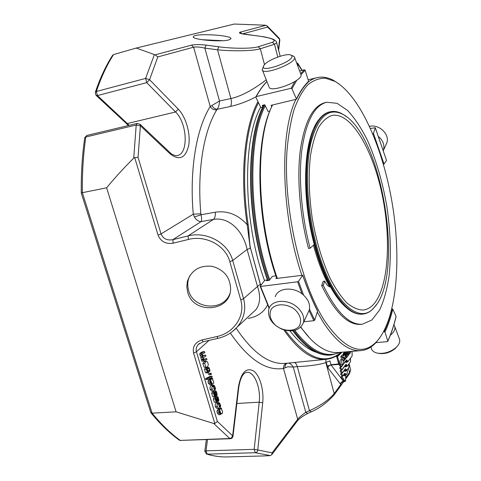 <?xml version="1.0" encoding="UTF-8"?>
<svg xmlns="http://www.w3.org/2000/svg" width="481" height="481" viewBox="0 0 481 481"><rect width="100%" height="100%" fill="white"/><g stroke="black" fill="none" stroke-linecap="round" stroke-linejoin="round"><path stroke-width="0.72" d="M374.765 302.898C389.165 284.211 391.221 235.251 381.445 191.444C371.789 147.631 350.517 111.857 331.944 115.446C327.02 117.154 322.577 121.128 318.626 127.357C315.061 134.872 312.337 144.342 310.461 155.784C308.333 174.591 308.934 195.478 312.265 218.434C316.306 241.276 322.288 261.291 330.207 278.487C335.582 288.756 341.137 296.897 346.879 302.91C352.591 307.587 358.05 309.968 363.263 310.047C367.58 309.53 371.416 307.149 374.765 302.898M316.185 244.21C330.537 300.018 358.868 326.298 374.02 307.612C405.11 276.13 382.317 134.518 342.917 114.382C328.77 107.167 318.133 116.48 311.015 142.322C304.996 168.079 306.872 208.904 316.185 244.21M346.284 116.564L342.298 113.913C338.221 111.652 334.253 110.925 330.393 111.73C319.246 114.568 311.742 128.95 307.87 154.876C304.671 180.303 307.431 214.562 315.314 244.522C326.701 288.498 347.577 316.528 362.957 314.057C366.871 313.612 370.412 311.676 373.575 308.249L376.527 304.479M362.957 314.057L362.307 314.129C358.201 314.562 353.866 313.197 349.302 310.029C335.57 299.855 324.008 278.054 314.622 244.625C301.208 195.4 303.986 137.728 318.687 119.841C322.029 115.404 325.721 112.746 329.756 111.869L330.393 111.73M348.701 309.463C342.52 305.116 336.466 297.625 330.537 286.995C324.116 275.306 318.681 261.141 314.237 244.498C301.972 199.296 303.162 146.014 315.476 125.024M330.519 286.995L330.537 286.995C328.487 286.856 326.563 284.896 324.765 281.126L323.202 281.319L321.645 285.54L323.214 285.347C336.423 312.283 349.477 325.24 362.367 324.218L371.897 319.991L379.707 309.854C383.97 300.535 387.109 289.195 389.117 275.835C391.269 254.353 390.518 231.217 386.85 206.427C382.551 181.74 376.01 159.536 367.225 139.815C361.123 127.76 354.587 117.977 347.613 110.462L337.025 103.295L326.641 102.267C314.43 105.399 306.175 121.188 301.888 149.633C298.34 177.573 301.377 215.296 310.089 248.22L314.237 244.498M323.214 285.347L324.765 281.126M291.588 55.568C296.32 60.925 257.515 74.561 263.967 65.326C267.039 60.065 287.578 52.435 291.197 55.243L291.588 55.568M295.148 309.746C300.583 315.344 301.96 320.785 299.284 326.064C294.625 331.956 283.249 331.553 275.589 325.36C270.214 319.925 268.765 314.544 271.242 309.211C275.679 303.162 287.301 303.361 295.148 309.746M378.367 353.301L378.794 353.373C384.698 354.226 390.181 352.615 395.238 348.527L396.981 346.609M313.438 245.214C317.881 261.568 323.286 275.445 329.659 286.838M321.645 285.54C334.878 312.446 347.955 325.39 360.888 324.368L362.367 324.218M326.641 102.267L325.198 102.591C312.945 105.736 304.659 121.519 300.336 149.946C296.765 177.862 299.783 215.554 308.507 248.449L310.089 248.22M385.588 145.629L386.964 142.466C389.568 133.886 379.052 124.104 369.516 126.311M383.411 150.385L383.61 149.687C384.602 144.817 382.972 140.5 378.721 136.748M292.887 55.934L294.27 56.686L294.612 57.528C295.779 63.678 261.688 76.22 262.205 69.504L263.474 66.366M300.769 74.074L301.082 74.91C302.423 80.856 271.585 92.881 269.174 87.386M297.234 307.215C302.561 312.121 304.629 317.262 303.427 322.643C299.94 330.393 292.785 332.593 281.968 329.238C271.705 324.206 267.334 317.454 268.849 308.988C271.41 299.759 287.764 298.587 297.234 307.215M275.252 296.747C277.82 287.578 293.933 286.321 303.222 294.823C308.453 299.657 310.461 304.744 309.253 310.095L307.858 313.101M370.845 347.041L371.374 348.394C371.981 350.757 373.929 352.326 377.218 353.102C383.964 354.076 390.229 352.23 396.019 347.565L396.422 347.18C399.008 344.588 400.084 342.069 399.651 339.634L399.122 338.221M390.332 335.263L391.131 334.584C394.035 331.89 395.274 329.269 394.847 326.731L393.915 324.717M324.867 321.212C344.871 349.849 362.145 356.637 376.683 341.564C396.53 319.805 401.605 261.634 392.574 205.507C383.537 149.381 360.467 95.743 334.794 81.307L325.409 78.223C319.234 78.108 313.372 80.303 307.834 84.8C302.579 90.662 298.016 98.858 294.138 109.379C290.758 121.176 288.384 134.842 287.019 150.385C283.044 206.944 300.475 283.844 324.867 321.212M317.316 312.097L323.358 322.45C336.55 342.268 349.08 351.659 360.954 350.607C366.45 350.078 371.392 347.486 375.787 342.833L379.924 337.644M339.105 84.007L333.543 80.381C327.91 77.345 322.402 76.431 317.021 77.651C313.065 78.595 309.325 80.802 305.796 84.289M295.791 99.633C279.323 133.267 281.132 214.688 301.815 275.174M360.954 350.607L338.299 352.507C331.577 353.102 324.465 350.523 316.955 344.775C311.538 340.554 306.169 334.662 300.835 327.098M277.296 278.355C256.313 218.801 255.134 138.456 272.583 104.978M309.746 338.143L300.679 327.26M276.743 278.427L276.503 277.717C255.856 219.035 254.635 140.013 271.765 106.686L271.122 105.315L296.512 99.212L291.937 88.738L296.789 80.243M372.811 133.826L373.454 133.399L375.288 127.718L370.508 128.493M375.282 127.808L386.532 160.474L375.294 127.718M386.514 160.522L384.042 164.063L383.381 164.358M269.745 111.327L267.977 111.388L264.772 104.78L262.181 105.381L262.776 106.626L263.636 105.044M262.776 106.626L262.452 107.311L261.454 107.546L260.606 107.125L255.898 97.288L256.217 96.585L291.065 88.312L291.937 88.738M300.98 74.621L305.164 70.268L304.377 69.787L299.615 70.96M305.164 70.268L308.604 81.343L308.201 82.107M275.847 275.781L272.348 276.401L269.264 280.363L266.534 280.718L267.105 279.972L267.34 280.615M303.583 295.142L298.479 281.361L297.589 281.788L260.6 286.448L260.233 286.189L264.815 280.267L267.105 279.972M276.503 277.717L275.89 278.535L302.747 275.246C307.335 288.432 312.283 300.366 317.604 311.045L314.712 320.136L313.907 320.707L303.848 321.741M298.479 281.361L302.747 275.246M387.788 341.336C391.107 333.988 393.879 325.739 396.11 316.588L396.079 316.432C393.855 325.553 391.089 333.772 387.782 341.077L387.379 341.636L375.968 342.634M391.937 308.862L392.833 309.199L396.079 316.432M387.782 341.077L384.968 332.01L383.694 331.601M262.452 107.311L263.462 105.459M345.647 365.019L346.314 364.46L347.294 365.782L346.669 366.336L347.258 366.137L350.433 361.844M344.727 369.889L345.418 370.809L346.067 370.761L345.069 369.426L345.713 368.897L346.687 370.208L346.2 370.839L348.821 367.604M344.456 373.869L345.111 373.316L346.086 374.615L345.598 375.246L347.21 373.376M347.324 373.009L347.246 369.751M348.935 367.237L348.863 363.973M350.553 361.478L350.469 358.201M340.422 367.213L339.652 368.013L340.283 367.448L341.949 369.667L341.45 370.31L345.869 364.406L346.314 364.46M340.656 370.274L340.115 371.091L340.656 370.274L341.318 370.226L339.652 368.013M340.879 370.352L342.4 372.727L341.901 373.37L345.268 368.849L345.713 368.897M341.336 373.352L340.572 374.14L341.065 373.454M341.324 373.406L342.845 375.757L342.352 376.395L344.667 373.274L345.111 373.316M341.564 376.358L341.029 377.158L341.564 376.358L342.219 376.316L340.572 374.14M340.422 367.262L341.456 366.937L346.476 359.944L347.901 361.339L347.276 361.892L347.859 361.694L352.038 356.096M296.825 63.474L298.076 64.226L297.901 63.444M279.196 38.239L279.816 40.206M352.158 355.73L352.056 351.352M345.623 375.246L345.749 379.419C345.641 381.042 345.274 381.758 344.649 381.565L343.488 381.295L331.096 365.007L338.816 364.412L339.454 363.84L341.492 366.57L340.993 367.219L342.917 364.682M341.859 363.179C341.474 361.117 341.678 359.866 342.466 359.433C343.945 361.075 344.101 362.824 342.941 364.676L341.859 363.179M351.419 351.407L350.92 351.449M343.771 355.17L343.999 355.603L344.751 354.617L344.805 353.577L345.124 353.926L345.568 358.778L345.22 359.181L343.897 356.746L344.348 360.69L343.422 357.858L343.091 357.407L342.706 357.768L342.472 356.445L343.771 355.17M349.404 351.575L349.026 351.912L348.623 351.641M350.673 351.473L350.402 352.753L349.32 354.118L349.092 352.82L350.078 351.521M347.36 351.749L347.048 352.964L348.094 351.791L348.665 355.05L346.458 357.9L346.44 355.501L345.965 356.03L345.947 353.625L345.472 354.154L345.244 352.838L345.983 351.936L347.09 355.459L348.388 353.745L348.274 353.096L347.27 354.214L346.434 351.827M343.668 381.487C342.027 381.764 341.071 382.768 340.801 384.493L327.916 367.833L326.166 362.361L325.859 362.584C319.504 364.688 309.986 366.041 297.306 366.63L293.236 367.027L305.808 412.379L307.648 413.486C302.717 416.131 299.35 418.536 297.547 420.713L297.691 419.246C299.609 416.955 302.315 414.664 305.808 412.379L309.469 410.684L297.306 366.63C296.543 364.201 295.538 362.83 294.294 362.5M207.503 439.586L206.024 450.835L254.196 449.332L259.211 402.176L262.692 402.831L257.762 449.969L272.114 452.861L271.777 454.647L270.364 455.603L264.099 455.928L227.297 456.926C220.791 457.118 214.075 456.186 207.155 454.136L206.505 454.034L204.798 451.25L206.024 450.835L207.155 454.136L255.309 452.729C256.716 452.525 257.539 451.605 257.762 449.969L254.196 449.332L255.309 452.729L270.364 455.603M232.984 436.261L232.636 435.786L231.614 437.68L229.786 438.522L230.339 438.72L180.273 440.41C170.719 433.513 161.327 424.428 152.104 413.155L150.751 412.403L81.271 193.013M211.538 383.694L211.634 384.77L210.113 383.02L209.842 380.994L210.78 379.617L212.566 378.319L212.867 379.323L212.542 379.792L213.564 381.373L213.72 382.918L212.855 384.223L212.289 383.934L210.925 380.724L210.353 381.469L211.345 383.706M214.4 385.576L215.458 388.359C215.71 387.343 215.199 391.468 213.666 391.047L211.989 389.279C212.115 390.488 211.165 386.099 212.963 385.413L214.243 389.7L214.911 388.564L214.382 386.598L213.678 386.315L213.438 385.299L214.4 385.576M207.678 366.72L206.674 367.237L205.94 367.069L204.635 363.269L206.307 361.291L207.431 361.82L208.369 364.58L207.678 366.72M219.583 402.94L220.629 405.693C220.803 404.509 220.629 408.375 218.867 408.441L217.208 406.728C217.334 407.93 216.396 403.571 218.17 402.825L219.438 407.07L220.088 405.916L219.57 403.962L218.873 403.703L218.633 402.693L219.583 402.94M220.773 413.011L219.853 410.588L219.3 411.363L219.901 413.377L220.454 413.534L220.484 414.61L219.065 412.932L218.801 410.918L219.709 409.493L221.446 408.092L221.747 409.078L221.428 409.572L222.432 411.099L222.589 412.632L221.711 413.997L220.773 413.011L219.685 413.071M210.413 373.521L211.045 373.214L211.381 374.338L210.75 374.651L210.413 373.521L208.598 373.659L211.045 373.214M207.69 379.473L207.389 378.469L211.935 376.196L212.229 377.194L207.69 379.473L205.868 379.611L205.567 378.607L210.125 376.334L211.935 376.196M206.884 368.025L207.215 368.981L206.962 370.707L208.051 371.753L209.548 370.37L209.025 368.62L208.255 368.464L208.008 367.412L209.145 367.7L210.035 370.863L208.297 372.823L207.251 372.414L206.343 369.264L206.884 368.025L205.068 368.175L204.521 369.408L205.435 372.559L206.481 372.967L208.273 372.829M214.021 393.747L214.73 395.665L214.947 392.207L215.71 391.005L216.42 391.486L217.19 394.6L216.588 396.091L216.264 395.135L216.684 393.897L216.113 392.129L215.524 392.562L215.512 395.899L214.857 396.633L214.466 396.5L213.516 393.29L214.003 392.015L214.322 392.953L214.021 393.747M215.68 397.619L216.197 401.172L216.697 400.703L216.618 397.799L217.382 396.591L218.085 397.065L218.849 400.168L218.254 401.665L217.929 400.715L218.35 399.47L217.544 397.613L217.178 401.485L216.522 402.224L216.143 402.098L215.193 398.899L215.68 397.619L213.865 397.733L213.378 399.008L214.328 402.206L216.522 402.23M205.934 356.078L203.18 357.684L203.637 359.012L204.251 359.421L206.668 358.531L206.962 359.535L203.631 361.075L203.331 360.065L203.884 359.812L203.144 359.211L202.603 357.305L202.874 356.433L201.725 354.984L201.551 353.667L202.441 352.549L204.593 351.587L204.894 352.597L202.128 354.196L203.192 355.982L205.634 355.074L205.934 356.078M169.763 152.369L140.139 124.345L137.217 123.449L136.207 125.024L140.392 125.794L139.881 124.098M81.271 192.983C81.061 173.617 82.209 155.261 84.716 137.915L85.804 136.995L136.207 125.024L133.736 158.117L134.698 157.594L138.041 157.353L140.392 125.794L170.31 154.052L170.034 152.627C171.825 154.882 176.984 156.289 177.242 155.555C188.72 153.974 187.398 123.106 175.553 111.977L146.735 82.648L149.573 79.696L145.617 78.409L146.735 82.648L97.469 95.581L95.972 95.244L95.244 92.484L96.35 91.48L97.469 95.581L129.251 125.349M262.692 402.831C264.063 390.013 259.872 375.288 253.505 370.887C246.086 367.237 241.059 372.601 238.42 386.964L232.636 435.786L217.376 421.452L214.791 423.508L213.738 423.502L176.106 411.82L152.104 413.155L82.353 192.689L81.271 193.019M133.736 158.117C123.653 168.17 114.616 178.06 106.626 187.788L82.353 192.689C82.125 173.082 83.273 154.515 85.804 136.995L86.766 135.48L84.746 137.698M176.106 411.82L106.626 187.788M150.998 412.866C160.161 424.032 169.528 433.08 179.1 440.007L180.273 440.41L229.786 438.522L213.738 423.502M245.49 34.367L245.298 34.379C239.983 33.616 238.275 32.882 240.175 32.167L242.057 33.79M170.31 154.052C179.509 160.925 185.642 158.057 188.702 145.43C190.71 133.67 185.961 116.991 178.271 109.145L149.573 79.696L157.798 56.932L155.122 54.84L136.255 48.058L234.259 24.05L265.193 25.204L267.069 25.854L267.622 27.062L242.514 33.892M350.469 369.155L350.661 369.895L349.501 372.498L345.719 377.717M342.466 359.433L340.807 359.566C340.019 359.998 339.814 361.249 340.193 363.305L341.282 364.802L342.941 364.676M343.56 355.032L341.907 355.164L340.819 356.577L341.137 357.858M343.422 357.858L341.72 357.852M341.769 357.99L342.153 359.457M343.314 353.703L342.863 355.074M344.805 353.577L343.157 353.715M344.691 353.932L343.043 354.07M344.751 354.617L343.109 354.756M343.494 353.649L344.45 352.122M327.916 367.833C328.349 366.233 329.407 365.289 331.096 365.007L329.936 360.846L326.166 362.361M340.801 384.493L334.193 393.608C328.8 399.988 320.556 405.681 309.469 410.684L311.309 411.796L307.72 413.45M311.381 411.76L311.309 411.796C319.36 408.363 326.942 402.771 334.061 395.021L334.193 393.608L325.859 362.584L325.98 359.331M211.856 383.195L210.792 383.273M212.289 383.934L211.604 383.982M212.566 378.319L210.756 378.451L208.97 379.749L208.026 381.126L209.842 380.994M209.981 384.872L208.291 383.141L208.026 381.126M213.438 385.299L211.646 385.503M213.678 386.315L212.055 386.429L212.572 386.724M214.382 386.598L213.342 386.67M212.434 389.82L211.778 387.62M212.963 385.413L211.153 385.54C209.349 386.225 210.299 390.608 210.173 389.406L211.995 389.297L210.179 389.43L211.85 391.173L213.666 391.047M211.628 385.425L211.995 385.401M206.674 367.237L204.124 367.213L202.814 363.426L204.491 361.447L205.213 361.616M218.633 402.693L216.847 402.904M218.873 403.703L217.304 403.793L217.761 404.07M219.57 403.962L218.524 404.028M217.628 407.173L216.997 405.074M218.17 402.825L216.36 402.928C214.58 403.679 215.518 408.032 215.398 406.83L217.214 406.74M218.867 408.441L217.057 408.543L215.398 406.848M216.823 402.801L217.25 402.777M221.194 413.732L220.514 413.768M221.446 408.092L219.643 408.195L217.899 409.59L216.985 411.021L218.801 410.918M218.903 414.664L217.25 413.023L216.985 411.021M210.75 374.651L208.934 374.789L208.598 373.659M207.389 378.469L205.567 378.607M207.401 372.553L206.481 372.967M208.008 367.412L206.614 367.52M206.313 368.073L206.193 367.556M208.255 368.464L207.07 368.56M207.275 371.38L207.732 370.514L207.119 368.699M214.851 396.633L212.656 396.615L211.7 393.41L212.187 392.135L214.003 392.015M216.684 393.897L215.548 393.969M216.582 394.63L215.596 394.697M216.264 395.135L215.602 395.178M216.588 396.091L215.41 396.164M213.179 392.069L214.045 391.137M218.35 399.47L217.22 399.543M218.248 400.204L217.262 400.264M217.929 400.715L217.274 400.751M218.254 401.665L217.087 401.737M214.845 397.673L215.71 396.717M204.593 351.587L202.784 351.755L200.619 352.711L199.735 353.83L199.892 355.116L201.719 354.972M202.874 356.433L201.052 356.595L199.898 355.128M202.603 357.305L200.787 357.461L201.052 356.595M203.884 359.812L202.062 359.968L201.323 359.373L200.787 357.461M203.331 360.065L202.062 359.968M203.631 361.075L201.81 361.231L201.509 360.221M206.668 358.531L203.794 359.175M205.634 355.074L202.735 355.724M198.394 344.378L198.388 344.39C196.38 346.639 195.731 349.098 196.44 351.767L217.376 421.452M214.791 423.508L193.572 353.054C192.358 346.567 195.178 342.195 202.026 339.941L203.054 341.757L198.388 344.396M232.473 331.517L237.115 327.146C244.114 318.735 246.266 309.247 243.578 298.677L232.714 260.516C228.144 242.875 206.68 231.036 188.065 235.924L188.414 239.454C205.754 234.818 225.625 245.52 229.822 261.688L240.734 299.897C245.581 315.602 234.121 332.96 216.961 336.526L217.953 338.353L203.054 341.757M187.662 292.171L186.802 286.808L187.368 281.457C191.288 270.25 199.471 265.193 211.935 266.288C224.062 269.613 230.285 277.272 230.615 289.273C230.116 312.127 193.158 314.49 187.662 292.171M188.414 239.454L173.184 243.188L172.871 239.658C167.057 240.686 163.113 238.78 161.045 233.934L158.033 235.065L134.698 157.594M211.808 105.549C213.342 107.858 215.133 109.109 217.19 109.301L216.751 109.818C213.949 110.149 211.772 109.043 210.209 106.499L219.504 101.004L230.91 98.521L217.544 49.802L204.846 48.118C200.03 47.012 196.29 46.705 193.621 47.192L157.798 56.932M255.868 96.915C247.432 101.329 239.003 104.503 230.573 106.445L217.19 109.301C218.614 107.239 219.384 104.473 219.504 101.004L204.846 48.118L206.139 45.136C199.916 44.432 195.027 44.438 191.474 45.148L193.621 47.192L210.209 106.499C196.446 128.535 189.322 169.3 193.266 214.165L200.854 213.798L201.088 214.742C201.737 218.278 201.767 220.551 201.178 221.567L172.871 239.658L188.065 235.924L213.378 219.438L201.178 221.567C198.629 221.609 196.362 220.088 194.372 216.991L193.266 214.165L161.045 233.934L138.041 157.353M264.514 64.622L260.323 48.761C254.082 50.932 233.243 51.473 217.544 49.802L218.831 46.807L206.139 45.136M229.034 39.845C221.266 42.37 190.777 39.58 193.41 36.616C194.516 32.864 233.507 35.227 230.844 38.883L229.034 39.845M257.449 35.889L257.137 35.853C272.03 37.939 277.122 40.091 272.408 42.31L258.189 46.753C252.441 48.719 233.303 48.773 218.831 46.807M337.512 355.279L337.506 356.505L336.628 356.355L336.484 355.91M288.468 363.083C290.151 363.389 291.745 364.706 293.236 367.027L287.632 366.811L283.477 368.434C283.405 365.746 284.499 364.021 286.754 363.257M284.98 367.562C285.035 365.289 285.798 363.84 287.265 363.203M194.372 216.991L201.088 214.742L215.296 212.211C227.441 210.437 238.077 214.616 247.204 224.747L250.252 248.31L247.09 249.435C243.5 231.481 229.13 216.456 213.378 219.438C214.917 218.2 215.554 215.789 215.296 212.211M258.189 46.753L260.323 48.761L274.477 44.246L276.689 42.857L276.503 42.16M252.254 313.095L255.778 309.818C260.263 303.92 260.828 296.146 257.479 286.484L243.578 298.677L240.734 299.897M230.573 106.445C231.577 104.515 231.692 101.876 230.91 98.521C244.21 95.791 259.403 85.143 266.233 79.792M341.504 352.236C336.88 356.361 331.776 358.718 326.19 359.307C312.65 360.672 298.521 350.865 283.814 329.894M267.592 304.888C263.937 312.193 257.473 316.708 248.196 318.446M260.762 285.51L250.523 248.214L260.305 284.265L257.479 286.484L247.09 249.435L232.714 260.516L229.822 261.688M250.523 248.214C249.026 241.456 249.308 231.463 248.166 224.609L247.204 224.747C239.592 174.663 244.595 126.172 257.966 101.605M263.672 105.038C245.478 138.781 246.38 220.28 267.899 280.537M292.809 330.778C297.697 337.428 302.621 342.725 307.587 346.675C315.578 352.916 323.16 355.718 330.327 355.092L331.307 355.008C319.39 356.06 306.89 347.931 293.801 330.621M262.854 106.74C245.166 140.873 246.374 221.242 267.634 280.573M292.707 330.79L300.397 339.989M341.161 352.266C324.903 365.74 306.265 358.417 285.251 330.291M260.546 284.073L260.979 285.233M248.166 224.609C240.662 175.216 245.448 127.321 258.483 102.681M316.702 352.411C307.924 349.759 299.02 342.598 289.995 330.922M264.52 280.645C243.031 221.134 242.268 140.308 260.612 107.137M136.255 48.058L113.576 54.545L112.506 55.429C105.874 65.777 100.15 78.03 95.34 92.202M222.571 40.699L201.545 39.67M189.718 275.811L188.287 279.768L187.788 282.786L187.824 286.628L188.576 290.422C193.218 309.211 223.064 311.862 229.72 293.993M373.454 133.399L384.042 164.063M372.823 133.82L373.07 134.439M266.925 81.566C263.101 85.546 259.53 90.554 256.217 96.585M291.065 88.312L294.817 81.554M300.607 73.635L304.377 69.787M296.494 98.846C300.138 91.366 304.172 85.534 308.604 81.343M260.6 286.448L269.282 307.906M313.907 320.707L309.036 310.552M302.026 293.849L297.589 281.788M314.712 320.136L309.475 309.133M317.592 311.249C312.259 300.541 307.299 288.582 302.711 275.36M392.833 309.199C390.71 317.67 388.089 325.27 384.968 332.01M392.099 308.85C389.977 317.274 387.361 324.843 384.241 331.553M345.322 365.452L346.019 366.384L346.669 366.336L345.671 364.989M344.131 374.302L344.817 375.216L345.466 375.168L344.492 373.869M345.039 375.234L344.198 375.769L343.62 375M345.635 370.833L344.799 371.362L344.216 370.58M346.236 366.408L345.394 366.937L344.805 366.143M345.869 364.406L345.767 364.857M345.268 368.849L342.364 373.088L341.065 373.448M345.394 366.937L346.079 366.45M344.667 373.274L342.809 376.112L341.787 376.376M344.799 371.362L345.478 370.869M344.198 375.769L344.877 375.27M344.643 375.805L345.015 375.288M345.238 371.404L345.623 370.881M345.839 366.985L346.23 366.462M346.843 361.971L346.001 362.5L346.44 362.554L346.687 362.007M345.4 361.688L346.001 362.5M346.44 362.554L346.837 362.019M345.701 379.389C345.635 380.748 345.316 381.186 344.757 380.699L341.775 376.437M345.671 375.234L345.701 379.461M345.923 360.997L346.621 361.946L347.276 361.892L346.272 360.528M340.193 367.189L340.855 367.135L338.696 364.147L336.628 356.355L335.491 356.463M340.885 370.298L341.913 370.027L345.779 364.845M341.113 373.334L341.769 373.286L340.115 371.091M344.649 381.565L344.137 381.253L344.757 380.699M340.392 384.066C340.795 382.485 341.829 381.559 343.488 381.295L344.137 381.253L341.029 377.158M154.347 54.684L145.617 78.409L96.35 91.48C101.184 77.176 106.932 64.869 113.576 54.545M347.294 369.691L347.276 373.286L346.049 374.964L344.733 375.378M346.248 360.564L346.921 360.004M238.75 387.5L238.762 387.367C240.783 374.855 244.474 373.298 245.538 372.661L246.867 372.3C254.293 371.314 260.985 387.806 259.211 402.176L236.856 403.487M267.622 27.062L279.599 39.316L278.403 49.435M297.865 66.264L298.076 64.226L301.882 70.4M266.017 25.277L240.175 32.167M349.122 374.2L349.501 372.498L348.37 368.218M343.632 363.726L346.476 359.944M342.472 356.445L340.819 356.577M344.065 360.293L343.356 360.347M345.22 359.181L344.39 359.247M348.388 353.745L347.709 353.8M345.881 352.002L344.246 352.14M345.244 352.838L343.596 352.976M346.061 354.281L345.166 354.359M345.737 354.713L345.202 354.756M346.554 356.156L345.334 356.259M346.23 356.589L345.37 356.661M347.847 351.948L347.168 352.002M342.015 352.194L337.506 356.505L339.454 363.84L330.976 364.742L327.212 366.263M333.82 395.352L343.747 381.631M297.318 421.013L271.789 454.653M272.114 452.861L297.691 419.246L283.477 368.434C266.209 371.248 248.491 359.457 230.333 333.062M230.339 438.72C231.842 438.54 232.726 437.68 232.996 436.147L238.762 387.367L238.42 386.964M193.572 353.054L196.44 351.767L209.079 340.38M212.77 384.223L211.682 384.301M211.604 379.226L209.794 379.359M210.78 379.617L208.97 379.749M214.911 388.564L213.925 388.63M204.635 363.269L202.814 363.426M205.94 367.069L204.124 367.213M220.088 405.916L219.108 405.97M220.514 409.054L218.705 409.157M219.709 409.493L217.899 409.59M207.251 372.414L205.435 372.559M209.025 368.62L207.215 368.765M209.548 370.37L207.732 370.514M208.261 371.717L207.852 371.747M206.343 369.264L204.521 369.408M213.516 393.29L211.7 393.41M214.466 396.5L212.656 396.615M216.113 392.129L215.668 392.159M214.947 392.207L214.087 392.268M214.989 394.035L214.015 394.101M215.025 395.105L214.255 395.16M216.143 402.098L214.328 402.206M217.779 397.709L217.34 397.739M216.618 397.799L215.759 397.853M216.66 399.627L215.692 399.687M216.697 400.703L215.927 400.745M215.193 398.899L213.378 399.008M204.016 355.802L202.964 355.898M202.441 352.549L200.619 352.711M201.551 353.667L199.735 353.83M203.144 359.211L201.323 359.373M205.092 359.253L204.034 359.343M216.961 336.526L202.026 339.941M173.184 243.188C165.813 244.288 160.762 241.582 158.033 235.065M96.188 95.442L126.01 123.136L127.489 123.503L175.553 111.977L178.271 109.145M155.122 54.84L191.474 45.148M257.137 35.853L245.298 34.379M277.808 57.023L274.477 44.246L272.408 42.31M326.19 359.307L285.75 363.353C269.498 364.929 252.964 353.21 236.153 328.198M200.854 213.798C197.006 170.569 203.673 131.223 216.751 109.818M268.957 280.405C247.45 220.1 246.519 138.552 264.67 104.804M339.255 352.429C325.721 358.447 310.906 351.1 294.823 330.399M269.763 279.786C248.563 220.088 247.511 139.538 265.284 105.718M342.917 114.382L342.298 113.913M374.02 307.612L373.575 308.249M386.832 142.953L383.477 150.18M291.197 55.243L293.825 56.313M262.506 70.274L268.927 86.67M294.612 57.528L301.082 74.91M303.427 322.643L309.253 310.095M395.592 348.196L396.422 347.18M399.651 339.634L394.847 326.731M334.794 81.307L333.543 80.381M376.683 341.564L375.787 342.833M317.021 77.651L308.123 79.792M255.868 96.879C259.265 90.681 262.939 85.552 266.895 81.487M296.524 99.218C300.15 91.793 304.142 86.027 308.501 81.92M269.107 308.303L260.185 286.327M345.935 366.552L347.258 366.137L350.499 361.76L350.517 358.141M345.328 370.977L346.651 370.562L348.887 367.514L348.905 363.907M352.098 351.352L352.104 356.006L347.859 361.694L346.536 362.115M137.217 123.449L86.893 135.444M302.14 70.334L298.016 63.618L296.488 62.578M278.619 50.283L279.84 39.971L279.383 38.456L267.075 25.848M343.903 381.613L342.334 382.479L342.773 381.704M179.341 440.181L180.85 440.596M280.17 56.235L276.689 42.857C276.785 41.823 275.721 40.681 273.509 39.424C272.733 38.841 265.795 37.049 264.003 36.845L241.071 33.616M349.038 363.726L350.661 369.895L349.368 373.863L345.743 378.878M351.148 351.701L350.667 351.737M342.706 357.768L341.047 357.906M344.348 360.69L343.5 360.756M345.388 359.325L344.432 359.403M344.877 353.535L343.236 353.673M343.602 355.014L341.949 355.152M349.32 354.118L348.923 354.154M349.026 351.912L348.418 351.96M345.983 351.936L344.342 352.074M345.472 354.154L345.148 354.178M345.965 356.03L345.322 356.078M346.458 357.9L345.496 357.978M348.094 351.791L347.276 351.858M347.27 354.214L346.771 354.257M211.688 384.307L212.83 384.229M209.818 384.896L211.634 384.77M208.297 383.147L210.113 383.014L208.297 383.159M208.267 383.056L210.089 382.924M208.315 383.213L210.131 383.08M210.167 389.382L211.983 389.255M211.808 385.389L213.618 385.263M204.491 361.447L206.307 361.291M204.575 361.441L206.223 361.297L204.575 361.441M206.379 361.285L204.551 361.441M204.623 361.441L206.175 361.309M215.404 406.854L217.22 406.752M215.386 406.806L217.202 406.704M217.027 402.759L218.837 402.651M218.675 414.706L220.484 414.61M217.256 413.029L219.065 412.926L217.256 413.035M217.226 412.938L219.041 412.842M217.268 413.089L219.083 412.993M206.523 372.961L208.339 372.823M206.409 367.526L208.219 367.376M213.901 391.125L215.674 391.011M215.578 396.705L217.352 396.591M199.91 355.17L201.725 355.008M199.88 355.056L201.701 354.894M199.916 355.194L201.731 355.032M199.513 343.386L198.431 344.348M217.953 338.353C225.583 336.568 231.968 332.834 237.103 327.152L252.345 313.011M331.307 355.008L340.434 352.326M206.337 439.628L204.81 451.16M227.297 456.926C220.617 457.118 213.744 456.174 206.692 454.094M128.295 125.577L126.226 123.334M193.41 36.616L193.398 37.037M187.368 281.457L188.287 279.768"/></g></svg>
